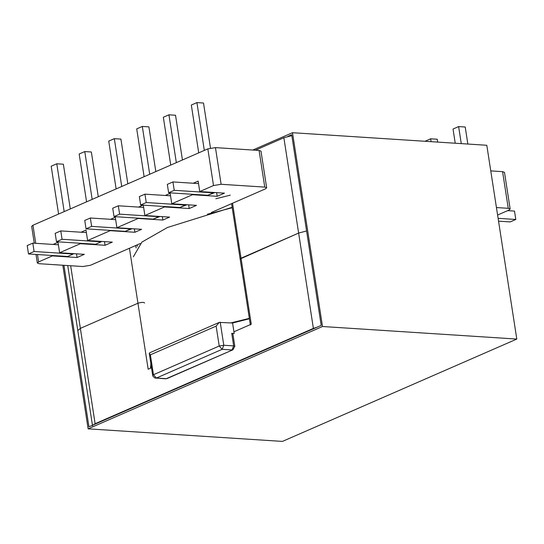 <?xml version="1.0" encoding="UTF-8"?>
<svg xmlns="http://www.w3.org/2000/svg" width="544" height="544" viewBox="0 0 544 544"><rect width="100%" height="100%" fill="white"/><g stroke="black" fill="none" stroke-linecap="round" stroke-linejoin="round"><path stroke-width="0.82" d="M215.893 198.737L230.262 195.16M207.373 214.227L232.206 207.726M249.397 318.77L232.574 323.014L219.266 322.408L216.138 326.114L150.375 354.831L153.462 374.734L219.218 346.018L216.138 326.114M220.218 322.211L223.788 345.256L233.668 345.896L231.724 333.329L234.192 333.486L232.574 323.014M231.724 333.329L232.859 333.744L234.811 346.31L233.668 345.896L232.057 349.955L222.176 349.316L156.414 378.032L166.294 378.672L232.88 349.819L234.811 346.31M140.209 243.556L90.481 265.268L82.872 266.533L39.236 263.711L37.332 263.017L38.617 261.916L52.367 255.911L77.071 257.509L84.32 254.34L59.622 252.742L80.349 243.692L105.053 245.29L112.302 242.121L87.604 240.523L110.167 230.67L134.864 232.268L141.603 229.323L116.906 227.725L138.149 218.45L162.846 220.048L169.592 217.104L144.888 215.512L164.519 206.938L189.224 208.536L196.472 205.367L171.775 203.769L192.501 194.718L217.206 196.316L224.454 193.147L199.757 191.549L213.513 185.545L221.122 184.287L264.758 187.102L266.662 187.796L265.377 188.897L211.33 212.5M496.441 207.55L508.259 208.311L510.156 209.005L508.878 210.106L497.597 215.036M219.266 322.408L149.566 352.845L149.28 353.369L150.375 354.831M34.272 243.222L31.661 226.352L32.939 225.25L207.835 148.879L215.451 147.621L259.087 150.443L260.984 151.13L266.662 187.796M52.306 255.49L52.367 255.911M193.249 183.246L198.138 181.111L199.757 191.549M192.44 194.296L192.501 194.718M165.267 195.466L170.156 193.331L171.775 203.769M164.458 206.516L164.519 206.938M144.888 215.512L143.269 205.034M143.038 205.136L138.557 207.087M116.906 227.725L115.287 217.253L110.575 219.307M81.097 232.22L85.986 230.085L87.604 240.523M80.288 243.27L80.349 243.692M53.115 244.44L58.004 242.304L59.622 252.742M490.763 170.884L502.581 171.652L504.485 172.339L510.156 209.005M162.323 216.634L162.846 220.048M216.634 192.644L217.206 196.316M104.482 241.618L105.053 245.29M188.652 204.864L189.224 208.536M134.341 228.854L134.864 232.268M76.5 253.837L77.071 257.509M32.796 243.127L27.2 245.568L28.499 253.953L34.095 251.505L32.796 243.127L58.392 244.78M28.499 253.953L67.606 256.482L73.202 254.034L34.095 251.505M73.202 254.034L67.606 256.482M70.298 208.937L63.369 164.213L56.787 163.785L51.19 166.233L58.589 214.05M56.787 163.785L64.185 211.609M90.338 218.001L84.742 220.442L86.04 228.827L125.147 231.356L130.744 228.908L91.637 226.379L90.338 218.001L115.654 219.64M86.04 228.827L91.637 226.379M130.744 228.908L132.049 228.704M132.117 228.677L125.147 231.356M121.727 186.476L114.328 138.659L120.911 139.087L127.84 183.811M114.328 138.659L108.732 141.1L116.13 188.924M431.086 141.671L430.644 138.802L437.233 139.23L437.675 142.093M430.644 138.802L425.054 141.277M507.647 210.644L514.502 211.086L515.8 219.47L498.107 218.328M498.549 221.156L510.204 221.911L515.8 219.47M461.264 143.616L458.626 126.582L465.215 127.01L467.854 144.044M458.626 126.582L453.03 129.03L455.226 143.228M60.778 230.908L55.182 233.349L56.481 241.733L62.077 239.285L60.778 230.908L86.374 232.56M56.481 241.733L95.588 244.263L101.184 241.815L62.077 239.285M101.184 241.815L95.588 244.263M98.28 196.717L91.351 151.994L84.769 151.565L79.172 154.013L86.571 201.831M84.769 151.565L92.174 199.39M118.32 205.782L112.724 208.223L114.022 216.607L119.619 214.159L118.32 205.782L143.636 207.42M114.022 216.607L153.129 219.137L158.726 216.689L119.619 214.159M158.726 216.689L160.031 216.485M160.099 216.458L153.129 219.137M155.822 171.591L148.893 126.868L142.31 126.439L136.714 128.88L144.119 176.705M142.31 126.439L149.716 174.257M144.949 194.154L139.352 196.595L140.651 204.979L146.248 202.538L144.949 194.154L170.544 195.806M140.651 204.979L179.758 207.509L185.354 205.061L146.248 202.538M185.354 205.061L186.905 204.748M186.728 204.83L179.758 207.509M182.444 159.963L175.522 115.24L168.939 114.811L163.343 117.259L170.741 165.077M168.939 114.811L176.338 162.636M172.931 181.934L167.334 184.382L168.633 192.76L174.23 190.318L172.931 181.934L198.526 183.586M168.633 192.76L207.74 195.289L213.336 192.841L174.23 190.318M213.336 192.841L214.887 192.528M214.71 192.61L207.74 195.289M210.48 148.077L203.504 103.02L196.921 102.592L191.325 105.04L198.723 152.857M196.921 102.592L204.32 150.416M151.511 367.764L148.165 369.226L137.952 303.232C141.542 302.192 143.752 302.11 144.575 303.001C143.752 302.11 141.542 302.192 137.952 303.232L80.362 328.379L77.799 330.582L80.362 328.379L95.118 423.708L92.895 425.088M255.34 150.198L283.873 137.741L291.829 135.64M317.261 327.121L313.385 328.399L298.629 233.07L306.592 230.969L298.629 233.07L240.142 258.985L241.04 258.216L251.26 324.21L233.927 331.779M129.438 248.261L137.952 303.232L80.362 328.379L70.666 265.744M283.873 137.741L298.629 233.07L241.04 258.216L232.533 203.245M313.385 328.399L95.118 423.708M133.348 256.816L141.882 242.107L167.464 227.487L232.145 207.318M230.887 322.905L249.336 318.362M150.538 367.86L150.878 363.698M252.817 150.035L292.495 132.709L486.798 145.268L516.8 339.068L282.438 441.408L88.142 428.842L62.812 265.234M292.495 132.709L322.497 326.509L88.142 428.842M287.742 136.462L291.693 134.735L321.205 325.394L88.944 426.816L63.94 265.309M516.8 339.068L322.497 326.509M167.124 378.536L165.6 378.801L167.124 378.536L232.88 349.819M155.72 378.162L156.414 378.032L153.462 374.734L152.687 375.394L152.912 376.169L154.85 377.985L165.6 378.801M222.176 349.316L223.788 345.256L219.218 346.018L222.176 349.316M32.939 225.25L35.734 243.318M37.475 254.531L38.617 261.916M207.835 148.879L213.513 185.545M215.451 147.621L221.122 184.287M259.087 150.443L264.758 187.102M502.581 171.652L508.259 208.311M137.448 246.357L137.217 244.861M152.687 375.394L149.28 353.369M37.332 263.017L36.006 254.436M136.122 248.01L135.735 245.507M250.362 324.986L231.581 203.66M67.728 265.554L92.555 425.911"/></g></svg>
